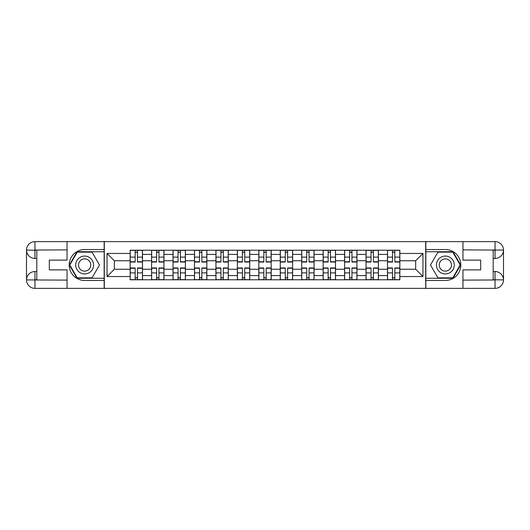 <?xml version="1.0" encoding="UTF-8"?>
<svg xmlns="http://www.w3.org/2000/svg" width="530" height="530" viewBox="0 0 530 530"><rect width="100%" height="100%" fill="white"/><g stroke="black" fill="none" stroke-linecap="round" stroke-linejoin="round"><path stroke-width="0.79" d="M63.342 288.366L466.658 288.366M466.658 241.634L63.342 241.634M151.593 279.78L151.593 254.413L142.517 254.413L142.517 279.78M142.517 254.413L142.517 250.22M151.593 254.413L151.593 250.22M163.962 250.22L163.962 279.78M173.038 279.78L173.038 250.22M185.407 250.22L185.407 279.78M194.483 279.78L194.483 250.22M206.852 250.22L206.852 279.78M215.929 279.78L215.929 250.22M228.298 250.22L228.298 279.78M237.367 279.78L237.367 250.22M249.743 250.22L249.743 279.78M258.812 279.78L258.812 250.22M271.188 250.22L271.188 279.78M280.257 279.78L280.257 250.22M292.633 250.22L292.633 279.78M301.702 279.78L301.702 250.22M314.071 250.22L314.071 279.78M323.148 279.78L323.148 250.22M335.517 250.22L335.517 279.78M344.593 279.78L344.593 250.22M356.962 250.22L356.962 279.78M366.038 279.78L366.038 250.22M378.407 250.22L378.407 279.78M387.483 279.78L387.483 250.22M387.483 269.26L378.407 269.26M366.038 269.26L356.962 269.26M344.593 269.26L335.517 269.26M323.148 269.26L314.071 269.26M301.702 269.26L292.633 269.26M280.257 269.26L271.188 269.26M258.812 269.26L249.743 269.26M237.367 269.26L228.298 269.26M215.929 269.26L206.852 269.26M194.483 269.26L185.407 269.26M173.038 269.26L163.962 269.26M151.593 269.26L142.517 269.26M387.483 260.74L378.407 260.74M366.038 260.74L356.962 260.74M344.593 260.74L335.517 260.74M323.148 260.74L314.071 260.74M301.702 260.74L292.633 260.74M280.257 260.74L271.188 260.74M258.812 260.74L249.743 260.74M237.367 260.74L228.298 260.74M215.929 260.74L206.852 260.74M194.483 260.74L185.407 260.74M173.038 260.74L163.962 260.74M151.593 260.74L142.517 260.74M114.341 269.26L130.148 269.26L130.148 260.74L114.341 260.74L114.341 269.26L107.053 276.547L107.053 253.453L130.148 253.453L130.148 260.74M399.852 260.74L399.852 269.26L415.659 269.26L415.659 260.74L399.852 260.74L399.852 250.22L130.148 250.22L130.148 253.453M399.852 253.453L422.947 253.453L422.947 276.547L399.852 276.547L399.852 269.26M130.148 269.26L130.148 279.78L399.852 279.78L399.852 276.547M130.148 276.547L107.053 276.547M425.696 288.578L425.696 241.422M104.304 288.578L104.304 241.422M137.502 277.713L135.163 277.713M135.163 252.287L137.502 252.287M158.947 277.713L156.608 277.713M156.608 252.287L158.947 252.287M180.392 277.713L178.053 277.713M178.053 252.287L180.392 252.287M201.837 277.713L199.499 277.713M199.499 252.287L201.837 252.287M223.282 277.713L220.944 277.713M220.944 252.287L223.282 252.287M244.721 277.713L242.389 277.713M242.389 252.287L244.721 252.287M266.166 277.713L263.834 277.713M263.834 252.287L266.166 252.287M287.611 277.713L285.279 277.713M285.279 252.287L287.611 252.287M309.056 277.713L306.718 277.713M306.718 252.287L309.056 252.287M330.501 277.713L328.163 277.713M328.163 252.287L330.501 252.287M351.947 277.713L349.608 277.713M349.608 252.287L351.947 252.287M373.392 277.713L371.053 277.713M371.053 252.287L373.392 252.287M394.837 277.713L392.498 277.713M392.498 252.287L394.837 252.287M107.053 253.453L114.341 260.74M415.659 269.26L422.947 276.547M415.659 260.74L422.947 253.453M137.502 262.045L137.502 250.359L142.451 250.359L142.451 262.045L137.502 262.045M135.163 252.148L137.502 252.148M135.163 250.359L130.214 250.359L130.214 262.045L135.163 262.045L135.163 250.359L139.562 250.359M135.163 267.955L135.163 279.641L130.214 279.641L130.214 267.955L135.163 267.955M137.502 277.852L135.163 277.852M137.502 279.641L142.451 279.641L142.451 267.955L137.502 267.955L137.502 279.641L133.103 279.641M158.947 262.045L158.947 250.359L163.896 250.359L163.896 262.045L158.947 262.045M156.608 252.148L158.947 252.148M156.608 250.359L151.659 250.359L151.659 262.045L156.608 262.045L156.608 250.359L161.007 250.359M180.392 262.045L180.392 250.359L185.341 250.359L185.341 262.045L180.392 262.045M178.053 252.148L180.392 252.148M178.053 250.359L173.105 250.359L173.105 262.045L178.053 262.045L178.053 250.359L182.452 250.359M36.809 258.468L34.953 258.468A8.454 8.454 0 0 1 26.5 250.087A8.454 8.454 0 0 1 34.953 241.634L104.165 241.634L104.165 249.537L84.648 249.537A15.463 15.463 0 0 0 69.185 265A15.463 15.463 0 0 0 84.648 280.463L104.165 280.463L104.165 288.366L34.953 288.366A8.454 8.454 0 0 1 26.5 279.913A8.454 8.454 0 0 1 34.953 271.532L36.809 271.532M104.165 280.463L104.165 249.537M67.052 241.634L67.052 260.117L49.316 260.117L49.316 269.883L67.052 269.883L67.052 288.366M34.953 258.468A8.454 8.454 0 0 1 26.5 250.087L34.953 250.22L34.953 258.468A8.454 8.454 0 0 1 26.5 250.087L26.5 279.913L67.052 280.118M34.953 280.118L34.953 288.366A8.454 8.454 0 0 1 26.5 279.913A8.454 8.454 0 0 1 34.953 271.532L34.953 279.78L36.809 279.78L36.809 250.22L34.953 250.22M104.165 251.737L76.989 251.737L69.331 265L76.989 278.263L104.165 278.263M493.192 271.532L495.046 271.532A8.454 8.454 0 0 1 503.5 279.913A8.454 8.454 0 0 1 495.046 288.366L425.835 288.366L425.835 280.463L445.352 280.463A15.463 15.463 0 0 0 460.815 265A15.463 15.463 0 0 0 445.352 249.537L425.835 249.537L425.835 241.634L495.046 241.634A8.454 8.454 0 0 1 503.5 250.087A8.454 8.454 0 0 1 495.046 258.468L493.192 258.468M425.835 249.537L425.835 280.463M462.948 288.366L462.948 269.883L480.683 269.883L480.683 260.117L462.948 260.117L462.948 241.634M495.046 271.532A8.454 8.454 0 0 1 503.5 279.913L495.046 279.78L495.046 271.532A8.454 8.454 0 0 1 503.5 279.913L503.5 250.087L462.948 249.882M495.046 249.882L495.046 241.634A8.454 8.454 0 0 1 503.5 250.087A8.454 8.454 0 0 1 495.046 258.468L495.046 250.22L493.192 250.22L493.192 279.78L495.046 279.78M425.835 278.263L453.011 278.263L460.669 265L453.011 251.737L425.835 251.737M75.71 265A8.937 8.937 0 0 0 84.648 273.937A8.937 8.937 0 0 0 93.585 265A8.937 8.937 0 0 0 84.648 256.063A8.937 8.937 0 0 0 75.71 265M78.533 265A6.115 6.115 0 0 0 84.648 271.115A6.115 6.115 0 0 0 90.763 265A6.115 6.115 0 0 0 84.648 258.885A6.115 6.115 0 0 0 78.533 265M92.068 252.148L99.488 265L92.068 277.852L77.228 277.852L69.808 265L77.228 252.148L92.068 252.148M436.415 265A8.937 8.937 0 0 0 445.352 273.937A8.937 8.937 0 0 0 454.289 265A8.937 8.937 0 0 0 445.352 256.063A8.937 8.937 0 0 0 436.415 265M439.238 265A6.115 6.115 0 0 0 445.352 271.115A6.115 6.115 0 0 0 451.467 265A6.115 6.115 0 0 0 445.352 258.885A6.115 6.115 0 0 0 439.238 265M452.772 252.148L460.192 265L452.772 277.852L437.932 277.852L430.512 265L437.932 252.148L452.772 252.148M156.608 267.955L156.608 279.641L151.659 279.641L151.659 267.955L156.608 267.955M158.947 277.852L156.608 277.852M158.947 279.641L163.896 279.641L163.896 267.955L158.947 267.955L158.947 279.641L154.548 279.641M178.053 267.955L178.053 279.641L173.105 279.641L173.105 267.955L178.053 267.955M180.392 277.852L178.053 277.852M180.392 279.641L185.341 279.641L185.341 267.955L180.392 267.955L180.392 279.641L175.993 279.641M201.837 262.045L201.837 250.359L206.786 250.359L206.786 262.045L201.837 262.045M199.499 252.148L201.837 252.148M199.499 250.359L194.55 250.359L194.55 262.045L199.499 262.045L199.499 250.359L203.898 250.359M223.282 262.045L223.282 250.359L228.231 250.359L228.231 262.045L223.282 262.045M220.944 252.148L223.282 252.148M220.944 250.359L215.995 250.359L215.995 262.045L220.944 262.045L220.944 250.359L225.343 250.359M244.721 262.045L244.721 250.359L249.67 250.359L249.67 262.045L244.721 262.045M242.389 252.148L244.721 252.148M242.389 250.359L237.44 250.359L237.44 262.045L242.389 262.045L242.389 250.359L246.788 250.359M199.499 267.955L199.499 279.641L194.55 279.641L194.55 267.955L199.499 267.955M201.837 277.852L199.499 277.852M201.837 279.641L206.786 279.641L206.786 267.955L201.837 267.955L201.837 279.641L197.438 279.641M220.944 267.955L220.944 279.641L215.995 279.641L215.995 267.955L220.944 267.955M223.282 277.852L220.944 277.852M223.282 279.641L228.231 279.641L228.231 267.955L223.282 267.955L223.282 279.641L218.883 279.641M242.389 267.955L242.389 279.641L237.44 279.641L237.44 267.955L242.389 267.955M244.721 277.852L242.389 277.852M244.721 279.641L249.67 279.641L249.67 267.955L244.721 267.955L244.721 279.641L240.328 279.641M266.166 262.045L266.166 250.359L271.115 250.359L271.115 262.045L266.166 262.045M263.834 252.148L266.166 252.148M263.834 250.359L258.885 250.359L258.885 262.045L263.834 262.045L263.834 250.359L268.233 250.359M263.834 267.955L263.834 279.641L258.885 279.641L258.885 267.955L263.834 267.955M266.166 277.852L263.834 277.852M266.166 279.641L271.115 279.641L271.115 267.955L266.166 267.955L266.166 279.641L261.767 279.641M287.611 262.045L287.611 250.359L292.56 250.359L292.56 262.045L287.611 262.045M285.279 252.148L287.611 252.148M285.279 250.359L280.33 250.359L280.33 262.045L285.279 262.045L285.279 250.359L289.671 250.359M285.279 267.955L285.279 279.641L280.33 279.641L280.33 267.955L285.279 267.955M287.611 277.852L285.279 277.852M287.611 279.641L292.56 279.641L292.56 267.955L287.611 267.955L287.611 279.641L283.212 279.641M309.056 262.045L309.056 250.359L314.005 250.359L314.005 262.045L309.056 262.045M306.718 252.148L309.056 252.148M306.718 250.359L301.769 250.359L301.769 262.045L306.718 262.045L306.718 250.359L311.117 250.359M306.718 267.955L306.718 279.641L301.769 279.641L301.769 267.955L306.718 267.955M309.056 277.852L306.718 277.852M309.056 279.641L314.005 279.641L314.005 267.955L309.056 267.955L309.056 279.641L304.657 279.641M330.501 262.045L330.501 250.359L335.45 250.359L335.45 262.045L330.501 262.045M328.163 252.148L330.501 252.148M328.163 250.359L323.214 250.359L323.214 262.045L328.163 262.045L328.163 250.359L332.562 250.359M328.163 267.955L328.163 279.641L323.214 279.641L323.214 267.955L328.163 267.955M330.501 277.852L328.163 277.852M330.501 279.641L335.45 279.641L335.45 267.955L330.501 267.955L330.501 279.641L326.102 279.641M351.947 262.045L351.947 250.359L356.895 250.359L356.895 262.045L351.947 262.045M349.608 252.148L351.947 252.148M349.608 250.359L344.659 250.359L344.659 262.045L349.608 262.045L349.608 250.359L354.007 250.359M349.608 267.955L349.608 279.641L344.659 279.641L344.659 267.955L349.608 267.955M351.947 277.852L349.608 277.852M351.947 279.641L356.895 279.641L356.895 267.955L351.947 267.955L351.947 279.641L347.548 279.641M373.392 262.045L373.392 250.359L378.341 250.359L378.341 262.045L373.392 262.045M371.053 252.148L373.392 252.148M371.053 250.359L366.104 250.359L366.104 262.045L371.053 262.045L371.053 250.359L375.452 250.359M371.053 267.955L371.053 279.641L366.104 279.641L366.104 267.955L371.053 267.955M373.392 277.852L371.053 277.852M373.392 279.641L378.341 279.641L378.341 267.955L373.392 267.955L373.392 279.641L368.993 279.641M394.837 262.045L394.837 250.359L399.786 250.359L399.786 262.045L394.837 262.045M392.498 252.148L394.837 252.148M392.498 250.359L387.549 250.359L387.549 262.045L392.498 262.045L392.498 250.359L396.897 250.359M392.498 267.955L392.498 279.641L387.549 279.641L387.549 267.955L392.498 267.955M394.837 277.852L392.498 277.852M394.837 279.641L399.786 279.641L399.786 267.955L394.837 267.955L394.837 279.641L390.438 279.641M366.038 254.413L356.962 254.413M344.593 254.413L335.517 254.413M323.148 254.413L314.071 254.413M301.702 254.413L292.633 254.413M280.257 254.413L271.188 254.413M258.812 254.413L249.743 254.413M237.367 254.413L228.298 254.413M215.929 254.413L206.852 254.413M194.483 254.413L185.407 254.413M173.038 254.413L163.962 254.413M387.483 254.413L378.407 254.413M366.038 275.587L356.962 275.587M344.593 275.587L335.517 275.587M323.148 275.587L314.071 275.587M301.702 275.587L292.633 275.587M280.257 275.587L271.188 275.587M258.812 275.587L249.743 275.587M237.367 275.587L228.298 275.587M215.929 275.587L206.852 275.587M194.483 275.587L185.407 275.587M173.038 275.587L163.962 275.587M151.593 275.587L142.517 275.587M387.483 275.587L378.407 275.587M137.502 261.754L142.451 261.754M137.502 257.11L142.451 257.11M130.214 261.754L135.163 261.754M130.214 257.11L135.163 257.11M135.163 268.246L130.214 268.246M135.163 272.89L130.214 272.89M142.451 268.246L137.502 268.246M142.451 272.89L137.502 272.89M158.947 261.754L163.896 261.754M158.947 257.11L163.896 257.11M151.659 261.754L156.608 261.754M151.659 257.11L156.608 257.11M180.392 261.754L185.341 261.754M180.392 257.11L185.341 257.11M173.105 261.754L178.053 261.754M173.105 257.11L178.053 257.11M67.052 249.882L34.755 250.027M26.5 279.913A8.454 8.454 0 0 1 34.953 271.532M26.5 250.087A8.454 8.454 0 0 1 34.953 241.634L34.953 249.882M462.948 280.118L495.245 279.973M503.5 250.087A8.454 8.454 0 0 1 495.046 258.468M503.5 279.913A8.454 8.454 0 0 1 495.046 288.366L495.046 280.118M156.608 268.246L151.659 268.246M156.608 272.89L151.659 272.89M163.896 268.246L158.947 268.246M163.896 272.89L158.947 272.89M178.053 268.246L173.105 268.246M178.053 272.89L173.105 272.89M185.341 268.246L180.392 268.246M185.341 272.89L180.392 272.89M201.837 261.754L206.786 261.754M201.837 257.11L206.786 257.11M194.55 261.754L199.499 261.754M194.55 257.11L199.499 257.11M223.282 261.754L228.231 261.754M223.282 257.11L228.231 257.11M215.995 261.754L220.944 261.754M215.995 257.11L220.944 257.11M244.721 261.754L249.67 261.754M244.721 257.11L249.67 257.11M237.44 261.754L242.389 261.754M237.44 257.11L242.389 257.11M199.499 268.246L194.55 268.246M199.499 272.89L194.55 272.89M206.786 268.246L201.837 268.246M206.786 272.89L201.837 272.89M220.944 268.246L215.995 268.246M220.944 272.89L215.995 272.89M228.231 268.246L223.282 268.246M228.231 272.89L223.282 272.89M242.389 268.246L237.44 268.246M242.389 272.89L237.44 272.89M249.67 268.246L244.721 268.246M249.67 272.89L244.721 272.89M266.166 261.754L271.115 261.754M266.166 257.11L271.115 257.11M258.885 261.754L263.834 261.754M258.885 257.11L263.834 257.11M263.834 268.246L258.885 268.246M263.834 272.89L258.885 272.89M271.115 268.246L266.166 268.246M271.115 272.89L266.166 272.89M287.611 261.754L292.56 261.754M287.611 257.11L292.56 257.11M280.33 261.754L285.279 261.754M280.33 257.11L285.279 257.11M285.279 268.246L280.33 268.246M285.279 272.89L280.33 272.89M292.56 268.246L287.611 268.246M292.56 272.89L287.611 272.89M309.056 261.754L314.005 261.754M309.056 257.11L314.005 257.11M301.769 261.754L306.718 261.754M301.769 257.11L306.718 257.11M306.718 268.246L301.769 268.246M306.718 272.89L301.769 272.89M314.005 268.246L309.056 268.246M314.005 272.89L309.056 272.89M330.501 261.754L335.45 261.754M330.501 257.11L335.45 257.11M323.214 261.754L328.163 261.754M323.214 257.11L328.163 257.11M328.163 268.246L323.214 268.246M328.163 272.89L323.214 272.89M335.45 268.246L330.501 268.246M335.45 272.89L330.501 272.89M351.947 261.754L356.895 261.754M351.947 257.11L356.895 257.11M344.659 261.754L349.608 261.754M344.659 257.11L349.608 257.11M349.608 268.246L344.659 268.246M349.608 272.89L344.659 272.89M356.895 268.246L351.947 268.246M356.895 272.89L351.947 272.89M373.392 261.754L378.341 261.754M373.392 257.11L378.341 257.11M366.104 261.754L371.053 261.754M366.104 257.11L371.053 257.11M371.053 268.246L366.104 268.246M371.053 272.89L366.104 272.89M378.341 268.246L373.392 268.246M378.341 272.89L373.392 272.89M394.837 261.754L399.786 261.754M394.837 257.11L399.786 257.11M387.549 261.754L392.498 261.754M387.549 257.11L392.498 257.11M392.498 268.246L387.549 268.246M392.498 272.89L387.549 272.89M399.786 268.246L394.837 268.246M399.786 272.89L394.837 272.89"/></g></svg>
